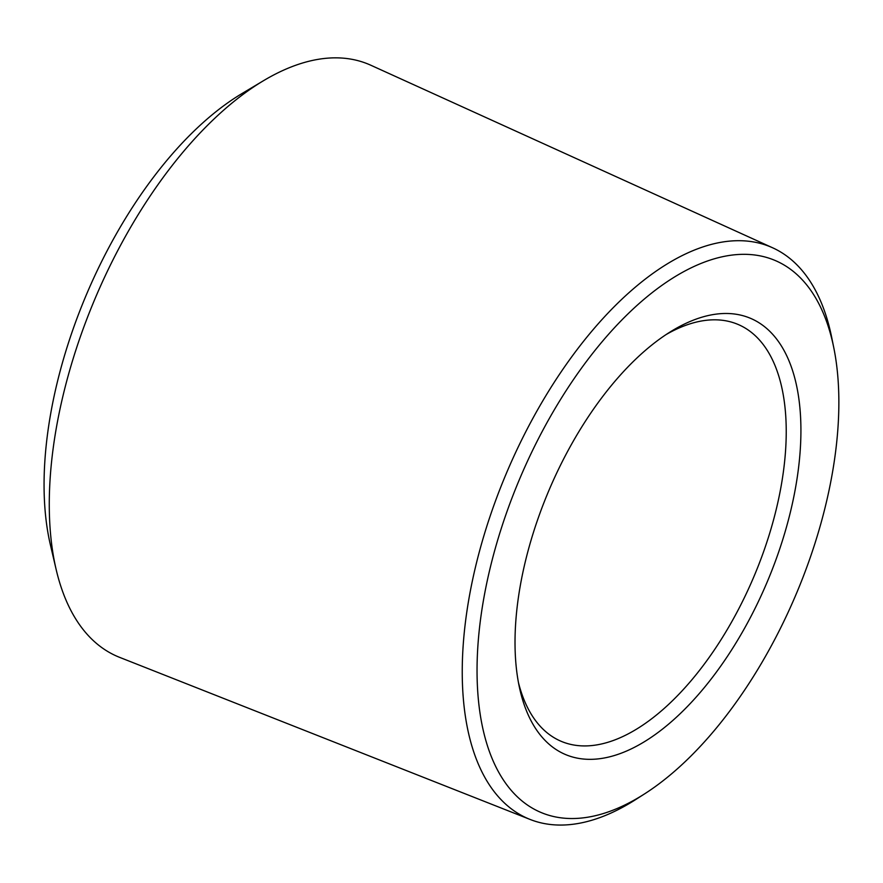 <?xml version="1.0" encoding="UTF-8"?>
<svg xmlns="http://www.w3.org/2000/svg" width="883" height="883" viewBox="0 0 883 883"><rect width="100%" height="100%" fill="white"/><g stroke="black" fill="none" stroke-linecap="round" stroke-linejoin="round"><path stroke-width="1.32" d="M666.224 334.491A226.423 113.112 -67 0 1 738.045 324.436A226.423 113.112 -67 0 1 754.788 574.535A226.423 113.112 -67 0 1 563.707 742.316A226.423 113.112 -67 0 1 561.169 741.312A226.423 113.112 -67 0 1 518.476 682.669M546.809 495.484A236.909 118.344 113 0 0 519.535 687.934A236.909 118.344 113 0 0 568.089 755.561A236.909 118.344 113 0 0 790.462 511.831A236.909 118.344 113 0 0 670.738 331.6A236.909 118.344 113 0 0 546.809 495.484M544.226 813.74A299.801 149.768 -67 0 1 561.323 398.222A299.801 149.768 -67 0 1 833.828 347.946A299.801 149.768 -67 0 1 798.629 588.233A299.801 149.768 -67 0 1 644.623 793.85A299.801 149.768 -67 0 1 544.226 813.74M833.828 347.946L831.753 337.67A310.507 155.121 113 0 0 772.68 247.814A310.507 155.121 113 0 0 767.404 245.651A310.507 155.121 113 0 0 504.612 477.548A310.507 155.121 113 0 0 530.131 819.457A310.507 155.121 113 0 0 531.809 820.097A310.507 155.121 113 0 0 635.793 799.501L644.623 793.85M530.131 819.457L119.58 657.338A321.622 160.673 -67 0 1 56.159 569.524A321.622 160.673 -67 0 1 92.439 304.911A321.622 160.673 -67 0 1 263.598 80.64A321.622 160.673 -67 0 1 365.352 62.991A321.622 160.673 -67 0 1 370.816 65.232L772.68 247.814M263.598 80.64L241.997 93.543A297.019 148.377 113 0 0 83.918 300.65A297.019 148.377 113 0 0 50.43 545.021L56.159 569.524"/></g></svg>
